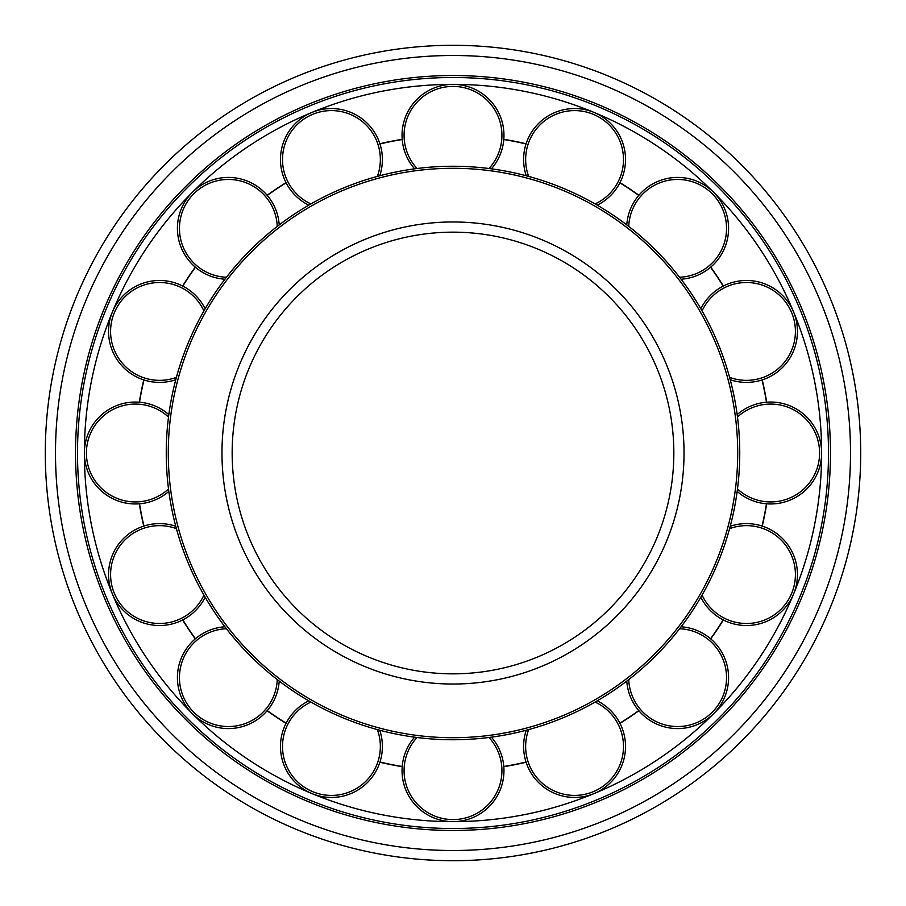 <?xml version="1.0" encoding="UTF-8"?>
<svg xmlns="http://www.w3.org/2000/svg" width="906" height="906" viewBox="0 0 906 906"><rect width="100%" height="100%" fill="white"/><g stroke="black" fill="none" stroke-linecap="round" stroke-linejoin="round"><path stroke-width="1.36" d="M453 673.838A220.838 220.838 0 0 0 673.838 453A220.838 220.838 0 0 0 453 232.163A220.838 220.838 0 0 0 232.163 453A220.838 220.838 0 0 0 453 673.838A220.838 220.838 0 0 1 232.163 453A220.838 220.838 0 0 1 453 232.163M166.251 453A286.749 286.749 0 0 0 453 739.749A286.749 286.749 0 0 0 739.749 453A286.749 286.749 0 0 0 453 166.251A286.749 286.749 0 0 0 166.251 453A286.749 286.749 0 0 1 453 166.251A286.749 286.749 0 0 1 739.749 453M503.963 135.334A50.963 50.963 0 0 1 491.403 168.833A50.963 50.963 0 0 0 453 84.371A368.629 368.629 0 0 0 84.371 453A368.629 368.629 0 0 0 453 821.629A368.629 368.629 0 0 0 821.629 453A368.629 368.629 0 0 0 453 84.371A50.963 50.963 0 0 0 414.597 168.833A50.963 50.963 0 0 1 402.038 135.334M45.3 453A407.7 407.7 0 0 0 453 860.7A407.7 407.7 0 0 0 860.7 453A407.7 407.7 0 0 0 453 45.3A407.7 407.7 0 0 0 45.3 453M503.804 766.68A317.768 317.768 0 0 0 526.103 762.24L526.035 762.048A317.564 317.564 0 0 1 503.793 766.476L503.793 766.476M619.976 723.362A317.768 317.768 0 0 0 638.877 710.734L638.753 710.576A317.564 317.564 0 0 1 619.885 723.181L619.885 723.181M710.734 638.877A317.768 317.768 0 0 0 723.362 619.976L723.181 619.885A317.564 317.564 0 0 1 710.576 638.753L710.576 638.753M766.68 402.196A317.768 317.768 0 0 0 762.24 379.897L762.048 379.965A317.564 317.564 0 0 1 766.476 402.207L766.476 402.207M723.362 286.024A317.768 317.768 0 0 0 710.734 267.123L710.576 267.247A317.564 317.564 0 0 1 723.181 286.115L723.181 286.115M638.877 195.266A317.768 317.768 0 0 0 619.976 182.638L619.885 182.819A317.564 317.564 0 0 1 638.753 195.424L638.753 195.424M526.103 143.76A317.768 317.768 0 0 0 503.804 139.32L503.793 139.524A317.564 317.564 0 0 1 526.035 143.952L526.035 143.952M402.196 139.32A317.768 317.768 0 0 0 379.897 143.76L379.965 143.952A317.564 317.564 0 0 1 402.207 139.524L402.207 139.524M286.024 182.638A317.768 317.768 0 0 0 267.123 195.266L267.247 195.424A317.564 317.564 0 0 1 286.115 182.819L286.115 182.819M195.266 267.123A317.768 317.768 0 0 0 182.638 286.024L182.819 286.115A317.564 317.564 0 0 1 195.424 267.247L195.424 267.247M143.76 379.897A317.768 317.768 0 0 0 139.32 402.196L139.524 402.207A317.564 317.564 0 0 1 143.952 379.965L143.952 379.965M139.32 503.804A317.768 317.768 0 0 0 143.76 526.103L143.952 526.035A317.564 317.564 0 0 1 139.524 503.793L139.524 503.793M182.638 619.976A317.768 317.768 0 0 0 195.266 638.877L195.424 638.753A317.564 317.564 0 0 1 182.819 619.885L182.819 619.885M267.123 710.734A317.768 317.768 0 0 0 286.024 723.362L286.115 723.181A317.564 317.564 0 0 1 267.247 710.576L267.247 710.576M379.897 762.24A317.768 317.768 0 0 0 402.196 766.68L402.207 766.476A317.564 317.564 0 0 1 379.965 762.048L379.965 762.048M762.24 526.103A317.768 317.768 0 0 0 766.68 503.804L766.476 503.793A317.564 317.564 0 0 1 762.048 526.035L762.048 526.035M402.038 770.666A50.963 50.963 0 0 1 414.597 737.167A50.963 50.963 0 0 0 453 821.629A50.963 50.963 0 0 0 491.403 737.167A50.963 50.963 0 0 1 503.963 770.666M527.485 765.989A50.963 50.963 0 0 1 526.261 730.236A50.963 50.963 0 0 0 594.064 793.565A50.963 50.963 0 0 0 597.224 700.836A50.963 50.963 0 0 1 621.652 726.986M641.584 713.656A50.963 50.963 0 0 1 626.782 681.097A50.963 50.963 0 0 0 713.656 713.656A50.963 50.963 0 0 0 681.097 626.782A50.963 50.963 0 0 1 713.656 641.584M726.986 621.652A50.963 50.963 0 0 1 700.836 597.224A50.963 50.963 0 0 0 793.565 594.064A50.963 50.963 0 0 0 730.236 526.261A50.963 50.963 0 0 1 765.989 527.485M770.666 503.963A50.963 50.963 0 0 1 737.167 491.403A50.963 50.963 0 0 0 821.629 453A50.963 50.963 0 0 0 737.167 414.597A50.963 50.963 0 0 1 770.666 402.038M765.989 378.515A50.963 50.963 0 0 1 730.236 379.739A50.963 50.963 0 0 0 793.565 311.936A50.963 50.963 0 0 0 700.836 308.776A50.963 50.963 0 0 1 726.986 284.348M713.656 264.416A50.963 50.963 0 0 1 681.097 279.218A50.963 50.963 0 0 0 713.656 192.344A50.963 50.963 0 0 0 626.782 224.903A50.963 50.963 0 0 1 641.584 192.344M621.652 179.014A50.963 50.963 0 0 1 597.224 205.164A50.963 50.963 0 0 0 594.064 112.435A50.963 50.963 0 0 0 526.261 175.764A50.963 50.963 0 0 1 527.485 140.011M378.515 140.011A50.963 50.963 0 0 1 379.739 175.764A50.963 50.963 0 0 0 311.936 112.435A50.963 50.963 0 0 0 308.776 205.164A50.963 50.963 0 0 1 284.348 179.014M264.416 192.344A50.963 50.963 0 0 1 279.218 224.903A50.963 50.963 0 0 0 192.344 192.344A50.963 50.963 0 0 0 224.903 279.218A50.963 50.963 0 0 1 192.344 264.416M179.014 284.348A50.963 50.963 0 0 1 205.164 308.776A50.963 50.963 0 0 0 112.435 311.936A50.963 50.963 0 0 0 175.764 379.739A50.963 50.963 0 0 1 140.011 378.515M135.334 402.038A50.963 50.963 0 0 1 168.833 414.597A50.963 50.963 0 0 0 84.371 453A50.963 50.963 0 0 0 168.833 491.403A50.963 50.963 0 0 1 135.334 503.963M140.011 527.485A50.963 50.963 0 0 1 175.764 526.261A50.963 50.963 0 0 0 112.435 594.064A50.963 50.963 0 0 0 205.164 597.224A50.963 50.963 0 0 1 179.014 621.652M192.344 641.584A50.963 50.963 0 0 1 224.903 626.782A50.963 50.963 0 0 0 192.344 713.656A50.963 50.963 0 0 0 279.218 681.097A50.963 50.963 0 0 1 264.416 713.656M284.348 726.986A50.963 50.963 0 0 1 308.776 700.836A50.963 50.963 0 0 0 311.936 793.565A50.963 50.963 0 0 0 379.739 730.236A50.963 50.963 0 0 1 378.515 765.989M221.97 453A231.03 231.03 0 0 0 453 684.03A231.03 231.03 0 0 0 684.03 453A231.03 231.03 0 0 0 453 221.97A231.03 231.03 0 0 0 221.97 453M453 737.711A284.711 284.711 0 0 0 737.711 453A284.711 284.711 0 0 0 453 168.29A284.711 284.711 0 0 0 168.29 453A284.711 284.711 0 0 0 453 737.711M453 860.7A407.7 407.7 0 0 0 860.7 453A407.7 407.7 0 0 0 453 45.3M77.497 453A375.503 375.503 0 0 0 453 828.503A375.503 375.503 0 0 0 828.503 453A375.503 375.503 0 0 0 453 77.497A375.503 375.503 0 0 0 77.497 453M75.526 453A377.474 377.474 0 0 0 453 830.474A377.474 377.474 0 0 0 830.474 453A377.474 377.474 0 0 0 453 75.526A377.474 377.474 0 0 0 75.526 453M453 850.508A397.508 397.508 0 0 0 850.508 453A397.508 397.508 0 0 0 453 55.492A397.508 397.508 0 0 0 55.492 453A397.508 397.508 0 0 0 453 850.508M417.043 737.484A48.924 48.924 0 0 0 453 819.59A48.924 48.924 0 0 0 488.957 737.484M528.651 729.59A48.924 48.924 0 0 0 593.283 791.685A48.924 48.924 0 0 0 595.083 702.071M628.741 679.579A48.924 48.924 0 0 0 712.218 712.218A48.924 48.924 0 0 0 679.579 628.741M702.071 595.083A48.924 48.924 0 0 0 791.685 593.283A48.924 48.924 0 0 0 729.59 528.651M737.484 488.957A48.924 48.924 0 0 0 819.59 453A48.924 48.924 0 0 0 737.484 417.043M729.59 377.349A48.924 48.924 0 0 0 791.685 312.717A48.924 48.924 0 0 0 702.071 310.917M679.579 277.259A48.924 48.924 0 0 0 712.218 193.782A48.924 48.924 0 0 0 628.741 226.421M595.083 203.929A48.924 48.924 0 0 0 593.283 114.315A48.924 48.924 0 0 0 528.651 176.41M488.957 168.516A48.924 48.924 0 0 0 453 86.41A48.924 48.924 0 0 0 417.043 168.516M377.349 176.41A48.924 48.924 0 0 0 312.717 114.315A48.924 48.924 0 0 0 310.917 203.929M277.259 226.421A48.924 48.924 0 0 0 193.782 193.782A48.924 48.924 0 0 0 226.421 277.259M203.929 310.917A48.924 48.924 0 0 0 114.315 312.717A48.924 48.924 0 0 0 176.41 377.349M168.516 417.043A48.924 48.924 0 0 0 86.41 453A48.924 48.924 0 0 0 168.516 488.957M176.41 528.651A48.924 48.924 0 0 0 114.315 593.283A48.924 48.924 0 0 0 203.929 595.083M226.421 628.741A48.924 48.924 0 0 0 193.782 712.218A48.924 48.924 0 0 0 277.259 679.579M310.917 702.071A48.924 48.924 0 0 0 312.717 791.685A48.924 48.924 0 0 0 377.349 729.59"/></g></svg>
